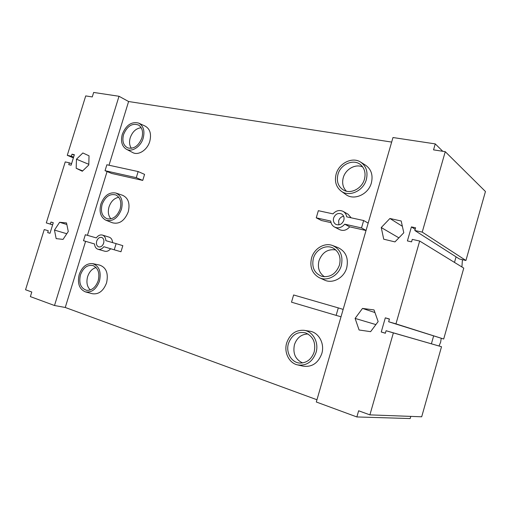<?xml version="1.0" encoding="UTF-8"?>
<svg xmlns="http://www.w3.org/2000/svg" width="511" height="511" viewBox="0 0 511 511"><rect width="100%" height="100%" fill="white"/><g stroke="black" fill="none" stroke-linecap="round" stroke-linejoin="round"><path stroke-width="0.77" d="M338.301 307.897L293.621 294.968L291.506 302.186L336.129 315.376L338.301 307.897L343.156 309.404M341.016 316.788L336.129 315.376M105.042 170.693L136.284 177.662L138.149 171.555L106.869 164.766L105.042 170.693L111.647 173.44L142.735 180.415L136.284 177.662M142.735 180.415L144.575 174.372L138.149 171.555M362.733 167.014C355.656 163.482 345.532 169.115 343.271 177.668C341.865 183.11 342.913 187.614 346.401 191.184M337.969 174.353C336.289 181.558 338.237 186.854 343.826 190.245C351.019 194.231 362.005 188.476 364.426 179.265C365.902 173.395 364.72 168.63 360.887 164.97C353.951 158.429 340.613 164.037 337.969 174.353M336.155 174.015C334.379 181.13 335.963 186.777 340.92 190.948C348.828 197.457 363.34 191.152 366.323 179.617C368.15 171.83 366.195 165.947 360.453 161.987C352.143 156.602 338.965 163.271 336.155 174.015M341.322 191.235L345.621 194.34C353.65 200.944 368.361 194.602 371.369 182.938C373.215 175.062 371.229 169.115 365.397 165.091L360.881 162.249M335.765 249.93C327.832 248.774 322.237 252.37 318.985 260.719C317.35 267.751 319.19 273.11 324.511 276.796M313.352 258.451C311.525 267.387 314.386 273.366 321.93 276.387C330.144 277.671 335.983 273.915 339.445 265.126C341.131 257.716 339.202 252.14 333.657 248.384C326.44 243.913 315.766 249.298 313.352 258.451M311.563 257.991C309.551 266.902 312.049 273.436 319.056 277.588C327.129 281.817 338.621 275.742 341.316 265.599C343.315 255.89 340.377 249.183 332.501 245.491C324.364 242.361 314.105 248.582 311.563 257.991M319.547 277.812L324.153 279.919C332.348 284.205 343.999 278.086 346.714 267.834C348.732 258.01 345.743 251.227 337.745 247.484L333.006 245.682M308.012 333.983C301.439 334.143 296.923 337.701 294.451 344.657C292.662 353.452 295.396 359.546 302.646 362.938M288.466 343.449C285.56 352.481 291.545 362.842 300.027 363.078C306.849 362.963 311.569 359.246 314.188 351.932C316.002 342.664 313.147 336.321 305.629 332.904C297.549 331.256 291.832 334.769 288.466 343.449M286.703 342.868C283.765 352.181 288.939 363.014 297.447 364.886C306.223 366.138 312.419 362.018 316.028 352.539C319.196 342.504 312.892 331.217 303.879 330.298C295.62 329.914 289.897 334.105 286.703 342.868M297.977 365.001L302.953 366.119C311.857 367.39 318.136 363.238 321.783 353.65C324.983 343.513 318.57 332.099 309.423 331.16L304.415 330.381M141.196 127.724C136.124 128.312 132.47 131.646 130.235 137.74C129.047 141.949 129.43 145.475 131.391 148.331M123.56 134.553C121.944 141.106 123.343 145.565 127.763 147.915C133.908 149.238 138.609 145.922 141.879 137.951C143.387 132.01 142.307 127.718 138.622 125.08C132.208 122.844 127.188 126 123.56 134.553M122.295 134.316C120.526 141.247 121.848 146.203 126.274 149.174C131.825 152.502 140.755 146.791 143.182 138.194C144.977 130.873 143.476 125.84 138.673 123.1C131.538 121.363 126.083 125.099 122.295 134.316M126.447 149.263L132.573 152.482C138.232 155.874 147.315 150.106 149.768 141.4C151.582 133.978 150.036 128.874 145.137 126.089L138.851 123.183M96.081 267.534C92.133 268.677 89.316 271.705 87.63 276.623C86.148 282.302 87.049 286.741 90.326 289.948M80.444 274.892C78.643 283.215 80.719 288.357 86.672 290.325C91.871 290.555 95.71 287.354 98.189 280.737C99.913 273.104 98.195 268.045 93.034 265.579C87.419 264.583 83.223 267.687 80.444 274.892M79.218 274.49C77.206 283.356 79.262 289.156 85.401 291.89C91.661 292.809 96.343 289.232 99.453 281.159C101.453 271.82 99.191 265.982 92.67 263.638C86.589 263.184 82.105 266.799 79.218 274.49M85.599 291.941L92.28 293.71C98.655 294.649 103.42 291.027 106.569 282.851C108.581 273.398 106.269 267.477 99.619 265.088L92.868 263.676M118.776 197.284C114.234 198.153 110.989 201.347 109.028 206.872C107.687 211.803 108.319 215.802 110.925 218.855M102.098 204.406C100.38 211.81 102.111 216.619 107.297 218.823C113.001 219.577 117.281 216.306 120.13 209.018C121.759 202.273 120.366 197.597 115.965 194.998C109.91 193.394 105.285 196.531 102.098 204.406M100.859 204.087C98.949 211.944 100.629 217.322 105.898 220.228C112.676 221.825 117.849 218.197 121.42 209.35C123.33 201.066 121.452 195.624 115.799 193.024C109.15 191.951 104.167 195.643 100.859 204.087M106.09 220.305L112.484 222.802C119.389 224.431 124.646 220.765 128.267 211.81C130.19 203.41 128.274 197.898 122.506 195.253L115.991 193.088M338.908 224.866L338.652 220.746C339.528 218.21 341.188 216.702 343.628 216.217C341.188 216.702 339.528 218.21 338.652 220.746L338.908 224.866M103.267 244.162L103.88 242.195L103.267 244.162M441.223 338.301L440.629 342.229L439.013 345.992M462.41 259.665L461.925 266.985M85.599 241.333L65.255 307.475L54.505 305.508L30.373 296.616L31.797 292.017L25.55 289.75L44.24 229.554L48.27 230.742L47.689 232.601L50.001 233.291L53.285 222.707L50.966 222.042L50.334 224.08L46.297 222.917L65.236 161.904L69.336 162.824L68.761 164.663L71.112 165.194L74.363 154.699L72.006 154.194L71.38 156.213L67.28 155.325L85.72 95.915L92.274 96.93L93.66 92.446L119.006 96.266L128.6 101.523L109.009 165.232M107.067 171.536L87.445 235.335M316.967 399.755L65.255 307.475M128.6 101.523L391.669 142.077M316.309 402.004L392.985 137.529L435.251 143.898L433.539 149.864L445.253 151.678L422.227 232.115L414.823 230.512L415.603 227.804L411.419 226.903L407.401 240.917L411.572 241.856L412.281 239.384L419.672 241.032L395.955 323.865L388.654 321.764L389.439 319.017L385.313 317.836L381.244 332.009L385.364 333.236L386.08 330.732L393.368 332.891L369.9 414.875L358.633 410.78L356.863 416.95L316.309 402.004M383.716 239.193L394.965 241.895L403.792 232.767L401.199 221.008L389.912 218.484L381.251 227.542L383.716 239.193M359.086 329.991L370.609 331.665L378.146 321.572L374.014 309.915L362.497 308.427L355.1 318.41L359.086 329.991M46.297 222.917L52.627 224.827M44.24 229.554L48.27 230.742M395.955 323.865L443.701 339.017L463.771 268.115L419.672 241.032M422.227 232.115L465.93 260.476L485.45 191.51L445.253 151.678M67.28 155.325L73.386 157.861M435.251 143.898L442.775 151.294M393.368 332.891L441.517 346.733L421.69 416.791L369.9 414.875M356.863 416.95L410.186 418.554L410.799 416.388M454.483 262.411L456.068 256.841M414.823 230.512L459.402 258.975L465.93 260.476M441.517 346.733L386.08 330.732M431.405 343.775L433.609 335.995M388.654 321.764L443.701 339.017M119.006 96.266L54.505 305.508M76.177 168.285L82.316 171.236L88.78 164.989L89.035 155.817L82.852 152.968L76.465 159.196L76.177 168.285L82.673 170.885M63.051 239.384L68.27 231.502L66.519 222.93L59.621 222.279L54.473 230.091L56.159 238.624L63.051 239.384M47.689 232.601L50.008 233.272M50.966 222.042L53.272 222.751M50.334 224.08L52.639 224.776M69.336 162.824L71.566 163.724M72.006 154.194L74.229 155.127M71.38 156.213L73.61 157.139M411.419 226.903L415.168 229.318M385.313 317.836L389.401 319.164M381.244 332.009L385.383 333.166M66.794 233.731L54.473 230.091M66.845 224.514L59.621 222.279M88.799 164.312L76.465 159.196M398.88 237.845L381.251 227.542M402.361 226.29L389.912 218.484M375.898 324.587L355.1 318.41M374.946 312.547L362.497 308.427M333.606 218.031C332.942 220.899 333.715 223.026 335.925 224.412C339.489 225.607 342.121 224.233 343.826 220.286C344.478 217.469 343.743 215.367 341.616 213.968C338.014 212.678 335.344 214.032 333.606 218.031M346.707 216.849C346.292 214.39 345.097 212.576 343.13 211.401C339.47 209.708 336.091 210.526 332.987 213.866L318.34 210.685L316.252 217.827L330.726 221.052C331.064 223.818 332.348 225.817 334.596 227.063C338.32 228.621 341.699 227.663 344.727 224.176L361.513 227.925L363.66 220.528L346.707 216.849M351.153 217.814L348.08 214.218L343.13 211.401M368.175 223.128L363.66 220.528M366.055 230.429L361.513 227.925M334.596 227.063L339.649 229.669C343.341 231.215 346.682 230.276 349.684 226.839L344.727 224.176M349.684 226.839L366.029 230.506M331.039 222.655L321.457 220.509L316.252 217.827M96.694 241.147C96.023 244.086 96.7 246.002 98.725 246.909C100.922 247.235 102.564 245.989 103.656 243.179C104.321 240.266 103.656 238.35 101.657 237.436C99.447 237.085 97.793 238.318 96.694 241.147M94.541 243.971C94.784 246.787 95.947 248.563 98.029 249.291C100.15 249.77 102.098 248.921 103.874 246.73L114.24 249.796L116.125 243.632L105.841 240.655C105.681 237.73 104.538 235.871 102.43 235.079C100.169 234.536 98.118 235.475 96.298 237.896L85.337 234.728L83.497 240.707L94.541 243.971M98.029 249.291L104.838 251.233C106.94 251.712 108.869 250.882 110.632 248.729M112.592 242.61C112.394 239.761 111.257 237.947 109.188 237.174L102.43 235.079M114.24 249.796L120.966 251.757L122.825 245.663L116.125 243.632"/></g></svg>
